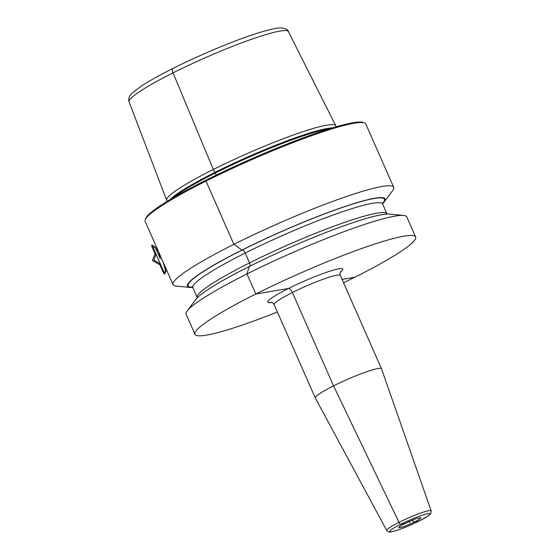 <?xml version="1.0" encoding="UTF-8"?>
<svg xmlns="http://www.w3.org/2000/svg" width="560" height="560" viewBox="0 0 560 560"><rect width="100%" height="100%" fill="white"/><g stroke="black" fill="none" stroke-linecap="round" stroke-linejoin="round"><path stroke-width="0.84" d="M393.708 187.299L365.813 124.047A120.582 13.44 156.2 0 0 364.511 122.976A120.582 13.44 156.2 0 0 206.003 181.097L206.01 180.152A119.616 13.335 -23.8 0 0 145.747 218.428L145.25 219.681A120.582 13.44 -23.8 0 1 206.003 181.097L233.898 244.342A120.582 13.44 156.2 0 0 173.061 284.62A120.582 13.44 156.2 0 0 176.218 286.083L190.274 287.455A108.031 12.04 -23.8 0 1 241.955 250.061L233.898 244.342A120.582 13.44 156.2 0 1 393.708 187.299A120.582 13.44 156.2 0 1 392.665 190.617L384.195 201.929A108.031 12.04 156.2 0 0 344.302 206.696A108.031 12.04 156.2 0 0 241.955 250.061L242.249 250.012A3.619 1.449 63.4 0 1 245.182 253.05L249.536 262.913A3.619 1.449 63.4 0 1 249.501 266.455M343.567 282.772A120.582 13.44 156.2 0 0 354.781 277.256A120.582 13.44 156.2 0 0 415.618 236.978L406.777 216.923A120.582 13.44 156.2 0 0 403.62 215.46A120.582 13.44 156.2 0 0 246.967 273.966A120.582 13.44 156.2 0 0 187.173 310.926A120.582 13.44 156.2 0 0 186.123 314.244L194.971 334.299A120.582 13.44 156.2 0 0 277.368 311.969M415.618 236.978A120.582 13.44 156.2 0 0 255.808 294.021A120.582 13.44 156.2 0 0 194.971 334.299M382.543 203.784A108.031 12.04 156.2 0 0 384.195 201.929M192.759 287.483A108.031 12.04 -23.8 0 1 190.274 287.455M173.061 284.62L145.159 221.368A120.582 13.44 -23.8 0 1 145.25 219.681M364.511 122.976L363.251 122.5A119.616 13.335 156.2 0 0 206.01 180.152M335.972 126.868L335.853 126.077A92.386 10.297 156.2 0 0 335.741 125.727A92.386 10.297 156.2 0 0 213.318 169.484L173.04 72.856A4.823 1.932 -116.6 0 1 173.18 68.355M167.37 201.236L166.866 200.613A92.386 10.297 -23.8 0 1 166.677 200.291A92.386 10.297 -23.8 0 1 213.318 169.484L214.97 172.361A2.891 1.162 63.4 0 1 215.313 173.04L216.23 175.119M187.173 310.926L195.643 299.621A108.031 12.04 -23.8 0 1 249.214 266.504L246.967 273.966L255.808 294.021L288.47 288.484A4.823 1.932 63.4 0 1 292.383 292.537L333.55 385.882A36.176 4.032 -23.8 0 1 381.493 368.767A36.176 4.032 -23.8 0 1 381.507 368.802L431.186 510.874A24.29 2.709 -23.8 0 0 398.979 522.34L333.55 385.882A36.176 4.032 156.2 0 0 315.301 397.964A36.176 4.032 156.2 0 0 315.315 397.999L386.736 530.481C387.751 531.839 389.074 532.329 390.698 531.937C397.81 530.481 407.218 526.869 418.936 521.115C424.858 518.245 428.785 515.746 430.703 513.611L431.186 510.874M403.62 215.46L389.557 214.088A108.031 12.04 156.2 0 0 249.214 266.504M155.085 253.834L152.355 260.428L159.929 264.824L152.355 260.428L155.085 253.834M156.695 249.942L157.213 248.696L156.695 249.942M165.844 268.261L165.088 267.82L165.844 268.261M165.123 266.63L164.689 266.378L166.012 271.173L164.801 273.987L163.709 273.392L159.243 263.27L153.832 260.176L155.715 255.262L151.627 245.994L152.019 245.007L155.617 247.492L157.367 251.461L157.892 250.229L157.367 251.461L155.617 247.492L152.019 245.007L151.627 245.994L155.715 255.262L153.832 260.176L159.243 263.27L163.709 273.392L164.801 273.987L166.012 271.173L164.689 266.378L165.123 266.63M155.554 248.01L152.411 245.882L164.472 273.224L165.564 270.704L163.128 262.101L165.564 270.704L164.472 273.224L152.411 245.882L155.554 248.01L160.244 258.636L155.554 248.01M158.55 251.713L160.244 258.636L158.55 251.713M409.843 522.676L409.311 521.472M405.307 523.306A4.823 1.932 -116.6 0 1 404.894 523.516L400.862 524.195A2.415 0.966 -116.6 0 1 398.979 522.34A24.29 2.709 156.2 0 0 386.736 530.481M354.781 277.256L342.083 279.405L354.781 277.256M418.824 521.15L414.792 521.836A4.823 1.932 -116.6 0 1 412.314 520.205A4.823 1.932 -116.6 0 0 414.792 521.836L418.824 521.15A21.889 2.443 156.2 0 0 427.763 513.695A21.889 2.443 156.2 0 0 400.862 524.195A21.889 2.443 156.2 0 0 391.916 531.657A21.889 2.443 156.2 0 0 418.824 521.15M329.091 128.947A91.42 10.192 156.2 0 0 215.313 173.04A91.42 10.192 -23.8 0 0 173.537 197.554M170.499 199.346A91.518 10.199 -23.8 0 1 214.97 172.361A91.518 10.199 156.2 0 1 332.465 127.904M166.677 200.291L129.08 101.892A87.08 9.709 -23.8 0 1 173.04 72.856A87.08 9.709 156.2 0 1 288.428 31.605L335.741 125.727M340.214 272.3A40.999 4.571 -23.8 0 0 330.659 270.935A40.999 4.571 -23.8 0 0 288.47 288.484A40.999 4.571 156.2 0 0 271.894 302.428M340.529 271.705C339.99 271.831 339.92 273.077 340.326 275.422A36.176 4.032 -23.8 0 0 292.383 292.537A36.176 4.032 156.2 0 0 274.134 304.619C272.664 302.729 271.705 301.945 271.25 302.26L271.25 302.26M419.713 517.727A12.061 1.344 -23.8 0 1 414.792 521.836A12.061 1.344 -23.8 0 1 399.966 527.625A12.061 1.344 -23.8 0 1 404.894 523.516A12.061 1.344 -23.8 0 1 419.713 517.727M197.211 297.556A103.698 11.557 -23.8 0 1 249.536 262.913A103.698 11.557 156.2 0 1 386.974 213.857L382.62 203.994A103.698 11.557 156.2 0 0 245.182 253.05A103.698 11.557 -23.8 0 0 192.864 287.686L197.295 297.759M192.584 287.217A107.317 11.963 -23.8 0 1 242.249 250.012A107.317 11.963 156.2 0 1 346.374 206.108A107.317 11.963 156.2 0 1 382.466 203.469M129.08 101.892C128.387 99.533 128.849 97.265 130.445 95.074L132.321 92.974L140.924 86.359C148.75 81.193 159.425 75.215 172.949 68.425C207.48 51.114 252.791 32.865 274.176 28.728C282.002 26.523 288.407 29.358 288.428 31.605M340.326 275.422L381.493 368.767M274.134 304.619L315.301 397.964M400.806 525.756L400.505 526.092C400.33 525.399 416.787 517.881 418.586 518.098L418.635 518.084M191.996 286.72L192.864 287.686M382.487 202.699L382.62 203.994"/></g></svg>

